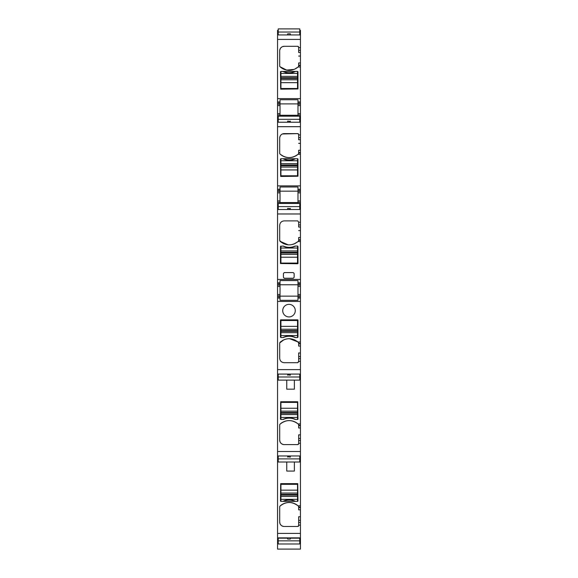 <?xml version="1.0" encoding="UTF-8"?>
<svg xmlns="http://www.w3.org/2000/svg" width="578" height="578" viewBox="0 0 578 578"><rect width="100%" height="100%" fill="white"/><g stroke="black" fill="none" stroke-linecap="round" stroke-linejoin="round"><path stroke-width="0.87" d="M299.772 206.693L300.444 206.693L300.444 213.976L277.556 213.976L300.444 213.976L300.444 222.234L298.645 222.234L300.444 222.234L300.444 282.815L297.973 282.815L297.973 280.576L280.027 280.576L280.027 282.815L277.556 282.815L277.556 208.6L278.228 208.6M300.444 343.354L300.444 343.816L298.645 343.816L298.645 346.063L298.645 342.971L298.645 343.354L300.444 343.354L300.444 342.01L298.645 342.01L300.444 342.01L300.444 301.441L277.556 301.441L300.444 301.441L300.444 282.815M298.645 346.063L300.444 346.063L300.444 343.816M300.444 346.063L300.444 369.602L277.556 369.602L277.556 282.815M299.772 374.985L300.444 374.985L300.444 369.602L277.556 369.602L277.556 374.985L278.228 374.985M300.444 374.985L300.444 451.505L277.556 451.505L277.556 376.921L278.228 376.921M299.772 456.88L300.444 456.88L300.444 451.505M300.444 456.88L300.444 533.407L277.556 533.407L277.556 458.788L278.228 458.788M300.444 542.229L300.444 533.407M300.444 549.1L277.556 549.1L300.444 549.1L300.444 541.991M294.708 69.136L298.024 67.005A13.46 13.46 0 0 1 279.976 66.694L279.687 66.044L279.976 66.694A0.896 0.896 0 0 1 279.687 66.044L279.687 50.806A4.487 4.487 0 0 1 284.174 46.319L297.749 46.319A0.896 0.896 0 0 1 298.645 47.215L298.645 47.663L300.444 47.663L300.444 30.583M300.444 47.663L300.444 101.966L297.973 101.966L297.973 99.719L280.027 99.719L280.027 101.966L277.556 101.966L277.556 30.388L278.228 30.388M279.687 153.329L279.976 153.979A0.896 0.896 0 0 1 279.687 153.329L279.687 138.091A4.487 4.487 0 0 1 284.174 133.605L297.749 133.605A0.896 0.896 0 0 1 298.645 134.501L298.645 134.949L300.444 134.949L300.444 119.408L299.772 119.408L300.444 119.379L300.444 101.966M300.444 134.949L300.444 189.252L297.973 189.252L297.973 186.976L280.027 186.976L280.027 189.252L277.556 189.252L277.556 121.315L278.228 121.315M300.444 206.693L300.444 189.252M300.444 227.046L298.645 227.046L298.645 222.234L298.645 224.914L300.444 224.914M281.407 221.844L280.648 222.602M298.645 222.234L297.749 220.89L284.152 220.89C281.45 221.15 279.954 222.646 279.687 225.377L279.687 240.607L283.393 243.598M292.75 244.407L295.351 243.396M300.444 240.231L298.645 240.231L298.645 237.522L300.444 237.522M300.444 239.769L298.645 239.769L298.645 237.522M298.645 241.575L300.444 241.575L298.645 241.575L298.645 240.607L298.645 241.228M298.645 240.231L298.364 241.264M294.05 243.981L298.024 241.575C291.926 246.076 285.908 245.968 279.976 241.264L288.234 244.862M283.408 273.473L283.408 277.346L284.304 278.249L293.256 278.249L294.144 277.346L294.144 273.473L293.248 272.578L284.297 272.578L283.408 273.473L283.408 277.353M293.256 272.578L284.304 272.578M289.889 247.333A13.915 13.915 0 0 0 294.867 246.156C291.11 247.745 287.345 247.745 283.581 246.156A13.915 13.915 0 0 0 288.234 247.312M297.973 263.554L297.973 246.466L297.526 246.018L294.867 246.156C291.11 247.745 287.345 247.745 283.581 246.156L282.938 246.018A13.915 13.915 0 0 0 295.51 246.018M280.922 254.313L297.526 254.342L280.922 254.342L280.922 246.018L280.474 246.466L280.474 263.554M300.444 279.449L277.556 279.449L300.444 279.449M297.973 282.815L297.973 285.062L300.444 285.062L297.973 285.062L297.973 295.828L300.444 295.828M300.444 296.955L297.973 296.955L297.973 295.828M297.973 296.955L297.973 298.075L300.444 298.075M297.973 298.075L297.973 300.322L280.027 300.322L280.027 298.075L277.556 298.075M298.645 342.01L298.645 342.971L298.024 342.01L289.643 338.694M283.856 339.777L279.687 342.971L279.687 358.23C279.954 360.932 281.45 362.428 284.174 362.695L297.757 362.695L298.645 361.351L300.444 361.351L298.645 361.351L298.645 352.963L298.645 356.539L300.444 356.539M297.526 329.272L280.922 329.243L297.526 329.243L297.526 337.566L297.973 337.119L297.973 320.031M297.786 319.844L280.662 319.844M288.559 336.252A13.915 13.915 0 0 0 283.581 337.429C287.345 335.84 291.11 335.84 294.867 337.429L295.51 337.566A13.915 13.915 0 0 0 282.938 337.566L283.581 337.429C287.345 335.84 291.11 335.84 294.867 337.429A13.915 13.915 0 0 0 290.214 336.266M280.474 320.031L280.474 337.119L280.922 337.566L283.581 337.429M298.364 342.321L294.527 339.799M285.142 339.3L282.584 340.406M280.648 360.983L281.399 361.734M277.556 374.985L277.556 376.885L278.228 376.885M299.772 376.885L300.444 376.885M299.772 376.921L300.444 376.921M298.024 423.905C291.926 419.411 285.908 419.512 279.976 424.216A13.46 13.46 0 0 1 298.024 423.905L298.364 424.216A0.896 0.896 0 0 1 298.645 424.873L298.645 423.905L300.444 423.905M300.444 438.442L298.645 438.442L298.645 434.866L298.645 443.702A0.896 0.896 0 0 1 297.749 444.598L298.645 443.702M279.976 424.216L279.687 424.873L279.976 424.216A0.896 0.896 0 0 0 279.687 424.873L279.687 440.111A4.487 4.487 0 0 0 284.174 444.598L297.749 444.598M286.753 380.114L286.753 389.175L294.383 389.175L294.383 380.114M297.526 414.563L297.526 419.469A0.448 0.448 0 0 0 297.973 419.014L297.749 401.739L280.698 401.739L280.474 419.014A0.448 0.448 0 0 0 280.922 419.469L282.938 419.469A1.568 1.568 0 0 0 283.581 419.332A13.915 13.915 0 0 1 294.867 419.332A1.568 1.568 0 0 0 295.51 419.469A13.915 13.915 0 0 0 282.938 419.469L280.922 419.469L280.922 413.205L297.526 413.205L297.526 414.563L280.922 414.563M297.526 419.469L295.51 419.469M300.444 425.256L298.645 425.256L298.645 427.958L298.645 425.719L300.444 425.719M298.645 424.873L298.364 424.216M279.687 440.111L280.07 441.917M280.388 442.524L281.464 443.687M281.84 443.94L283.538 444.554M283.762 444.576L284.174 444.598M278.228 456.88L277.556 456.88L277.556 451.505M277.556 456.88L277.556 458.788M299.772 458.788L300.444 458.788M277.556 458.824L278.228 458.824M299.772 458.824L300.444 458.824M298.024 505.808C291.926 501.314 285.908 501.415 279.976 506.118A13.46 13.46 0 0 1 298.024 505.808L298.364 506.118A0.896 0.896 0 0 1 298.645 506.776L298.645 505.808L300.444 505.808M300.444 520.337L298.645 520.337L298.645 516.761L298.645 525.597A0.896 0.896 0 0 1 297.749 526.493L298.645 525.597M279.976 506.118L279.687 506.776L279.976 506.118A0.896 0.896 0 0 0 279.687 506.776L279.687 522.006A4.487 4.487 0 0 0 284.174 526.493L297.749 526.493M286.753 462.017L286.753 471.077L294.383 471.077L294.383 462.017M280.698 483.642L280.474 500.916A0.448 0.448 0 0 0 280.922 501.364L282.938 501.364A1.568 1.568 0 0 0 283.581 501.227A13.915 13.915 0 0 1 294.867 501.227A1.568 1.568 0 0 0 295.51 501.364A13.915 13.915 0 0 0 282.938 501.364L297.526 501.364A0.448 0.448 0 0 0 297.973 500.916L297.749 483.642L280.698 483.642M300.444 507.152L298.645 507.152L298.645 509.861L298.645 507.621L300.444 507.621M298.645 506.776L298.364 506.118M279.687 522.006L280.07 523.82M280.388 524.419L281.464 525.583M281.84 525.843L283.538 526.45M283.762 526.479L284.174 526.493M278.228 540.625L277.556 540.625L277.556 533.407M300.444 540.625L299.772 540.625M277.556 549.1L277.556 540.625M300.444 32.187L299.772 32.187M278.228 32.187L277.556 32.187M277.556 34.059L278.228 34.059L277.556 34.059M298.645 67.005L298.645 66.044L298.645 67.005L300.444 67.005M298.024 67.005L298.364 66.694A0.896 0.896 0 0 0 298.645 66.044L298.645 62.951L300.444 62.951M282.938 71.448L280.922 71.448A0.448 0.448 0 0 0 280.474 71.896L280.698 89.171L297.973 88.947L297.973 71.896A0.448 0.448 0 0 0 297.526 71.448L295.51 71.448A1.568 1.568 0 0 0 294.867 71.585A13.915 13.915 0 0 1 283.581 71.585A1.568 1.568 0 0 0 282.938 71.448A13.915 13.915 0 0 0 295.51 71.448L282.938 71.448M300.444 52.475L298.645 52.475L298.645 47.663L298.645 50.344L300.444 50.344M298.645 47.215L297.749 46.319M284.174 46.319L282.367 46.695M281.761 47.02L280.597 48.09M280.344 48.465L279.73 50.17M279.709 50.394L279.687 50.806M279.976 66.694L286.623 70.082L294.05 69.411M300.444 65.198L298.645 65.198L298.645 62.951M298.645 65.661L300.444 65.661M297.973 101.966L297.973 104.206L300.444 104.206L297.973 104.206L297.973 114.979L300.444 114.979M300.444 116.099L297.973 116.099L297.973 114.979M300.444 117.218L299.772 117.218L300.444 117.218M280.027 101.966L280.027 114.979L277.556 114.979L277.556 117.218L278.228 117.218L277.556 117.218L277.556 119.379L278.228 119.379L277.556 119.379L277.556 121.315M299.772 121.315L300.444 121.315M298.645 154.29L298.645 153.329L298.645 154.29L300.444 154.29M298.024 154.29C291.926 158.791 285.908 158.683 279.976 153.979A13.46 13.46 0 0 0 298.024 154.29L298.364 153.979A0.896 0.896 0 0 0 298.645 153.329L298.645 150.237L300.444 150.237M282.938 158.733L280.922 158.733A0.448 0.448 0 0 0 280.474 159.181L280.698 176.456L297.973 176.232L297.973 159.181A0.448 0.448 0 0 0 297.526 158.733L295.51 158.733A1.568 1.568 0 0 0 294.867 158.871A13.915 13.915 0 0 1 283.581 158.871A1.568 1.568 0 0 0 282.938 158.733A13.915 13.915 0 0 0 295.51 158.733L282.938 158.733M300.444 139.76L298.645 139.76L298.645 134.949L298.645 137.629L300.444 137.629M298.645 134.501L297.749 133.605L282.367 133.98M281.761 134.306L280.597 135.375M280.344 135.751L279.73 137.456M279.709 137.68L279.687 138.091M300.444 152.484L298.645 152.484L298.645 150.237M298.645 152.946L300.444 152.946M297.973 189.252L297.973 191.491L300.444 191.491L297.973 191.491L297.973 202.264L300.444 202.264M300.444 203.384L297.973 203.384L297.973 202.264M300.444 204.504L299.772 204.504L300.444 204.504M278.228 206.693L277.556 206.693L278.228 206.664M299.772 206.664L300.444 206.664M277.556 206.693L277.556 208.6M299.772 208.6L300.444 208.6M280.027 189.252L280.027 202.264L277.556 202.264L277.556 204.504L278.228 204.504L277.556 204.504L277.556 206.664M280.027 203.47L280.027 202.264L277.556 202.264L277.556 189.252M280.027 116.185L280.027 114.979L277.556 114.979L277.556 101.966M280.027 298.075L280.027 282.815M280.027 284.752L297.973 284.752M280.027 296.138L297.973 296.138M280.027 103.896L297.973 103.896M280.027 191.152L297.973 191.152L280.027 191.152M280.027 191.491L277.556 191.491M280.027 104.206L277.556 104.206M280.027 295.828L277.556 295.828L280.027 295.828M280.027 285.062L277.556 285.062M280.027 115.268L297.973 115.268M280.027 202.553L297.973 202.553M297.526 164.997L280.922 164.997L280.922 175.784L297.526 175.784L297.526 167.056L280.922 167.056L297.526 167.056L297.526 158.733M280.922 164.997L280.922 163.639L297.526 163.661L280.922 163.639L280.922 158.733M297.526 77.712L280.922 77.712L280.922 79.742L297.526 79.742L297.526 71.448M297.526 82.654L297.526 88.499L280.922 88.499L280.922 82.654L297.526 82.654L297.526 79.771L280.922 79.771L280.922 82.654M280.922 77.712L280.922 76.354L297.526 76.375L280.922 76.354L280.922 71.448M297.526 254.313L297.526 246.018L297.973 246.466L297.749 263.741L280.474 263.517M297.526 257.224L297.526 263.069L280.922 263.069L280.922 257.224L297.526 257.224L297.526 254.342M280.922 254.342L280.922 257.224M280.922 495.1L297.526 495.1L297.526 493.07L280.922 493.07L280.922 501.364M280.922 490.158L280.922 484.313L297.526 484.313L297.526 490.158L280.922 490.158L280.922 493.041L297.526 493.041L297.526 490.158M297.526 495.1L297.526 496.459L280.922 496.459M297.526 501.364L297.526 496.459M297.526 413.205L297.526 411.168L280.922 411.168L280.922 413.205M280.922 408.256L280.922 402.411L297.526 402.411L297.526 408.256L280.922 408.256L280.922 411.146L297.526 411.146L297.526 408.256M280.922 329.272L280.922 337.566M280.922 326.36L280.922 320.515L297.526 320.515L297.526 326.36L280.922 326.36L280.922 329.243M297.526 329.243L297.526 326.36M297.749 362.695L298.645 361.799M298.024 342.01C291.926 337.509 285.908 337.617 279.976 342.321M292.013 316.152A6.286 6.286 0 0 0 294.513 307.626A6.286 6.286 0 0 0 285.987 305.126A6.286 6.286 0 0 0 283.487 313.652A6.286 6.286 0 0 0 292.013 316.152M297.973 337.119L297.749 319.836M295.51 337.566L297.526 337.566M297.749 220.89L284.174 220.89M284.304 278.249L293.248 278.249M294.144 277.346L294.144 273.473M282.938 246.018L280.474 246.466M299.772 540.856L299.772 538.169L290.344 538.169L290.344 539.064L287.656 539.064L287.656 538.169L278.228 538.169L278.228 543.985L299.772 543.985L299.772 540.856L278.228 540.856M287.656 539.064L290.344 539.064M299.772 28.9L278.228 28.9L278.228 32.028L299.772 32.028L299.772 28.9M299.772 34.709L299.772 32.028M278.228 34.709L278.228 32.028M287.656 34.709L287.656 33.82L290.344 33.82L287.656 33.82M290.344 34.709L290.344 33.82M299.772 456.201L299.772 458.881L278.228 458.881L278.228 456.201M287.656 456.786L290.344 457.097L290.344 456.201M287.656 457.097L287.656 456.201M299.772 458.881L299.772 462.017L278.228 462.017L278.228 458.881M299.772 116.185L278.228 116.185L278.228 119.314L299.772 119.314L299.772 116.185M299.772 121.994L299.772 119.314M278.228 121.994L278.228 119.314M287.656 121.994L287.656 121.105L290.344 121.409M290.344 121.994L290.344 121.105M299.772 374.306L299.772 376.986L278.228 376.986L278.228 374.306M287.656 374.891L290.344 375.194L290.344 374.306M287.656 375.194L287.656 374.306M299.772 376.986L299.772 380.114L278.228 380.114L278.228 376.986M299.772 203.47L278.228 203.47L278.228 206.599L299.772 206.599L299.772 203.47M299.772 209.279L299.772 206.599M278.228 209.279L278.228 206.599M287.656 209.279L287.656 208.391L290.344 208.694M290.344 209.279L290.344 208.391M298.645 230.622L300.444 230.622M300.444 283.935L297.973 283.935M300.444 286.406L297.973 286.406M300.444 294.484L297.973 294.484M298.645 352.963L300.444 352.963M300.444 358.671L298.645 358.671M300.444 374.074L277.556 374.074M298.645 443.254L300.444 443.254M298.645 427.958L300.444 427.958M298.645 434.866L300.444 434.866M300.444 440.566L298.645 440.566M300.444 455.977L277.556 455.977M298.645 525.149L300.444 525.149M298.645 509.861L300.444 509.861M298.645 516.761L300.444 516.761M300.444 522.469L298.645 522.469M300.444 537.872L277.556 537.872M300.444 538.754L299.772 538.754L300.444 538.754M278.228 538.754L277.556 538.754L278.228 538.754M300.444 540.372L299.772 540.372M278.228 540.372L277.556 540.372M300.444 32.44L299.772 32.44M278.228 32.44L277.556 32.44M300.444 34.059L299.772 34.059L300.444 34.059M300.444 34.94L277.556 34.94M300.444 39.412L277.556 39.412M277.556 98.6L300.444 98.6M298.645 56.052L300.444 56.052M300.444 103.086L297.973 103.086M300.444 105.557L297.973 105.557M300.444 113.635L297.973 113.635M300.444 122.225L277.556 122.225M300.444 126.69L277.556 126.69M277.556 185.885L300.444 185.885M298.645 143.337L300.444 143.337M300.444 190.372L297.973 190.372M300.444 192.842L297.973 192.842M300.444 200.92L297.973 200.92M300.444 209.511L277.556 209.511M280.027 203.384L277.556 203.384M280.027 200.92L277.556 200.92M280.027 192.842L277.556 192.842M280.027 190.372L277.556 190.372M280.027 116.099L277.556 116.099M280.027 113.635L277.556 113.635M280.027 105.557L277.556 105.557M280.027 103.086L277.556 103.086M280.027 296.955L277.556 296.955M280.027 294.484L277.556 294.484M280.027 286.406L277.556 286.406M280.027 283.935L277.556 283.935M280.922 165.698L297.526 165.698M280.922 169.939L297.526 169.939M280.922 160.749L297.526 160.749M280.922 78.413L297.526 78.413M280.922 73.464L297.526 73.464M280.922 252.983L297.526 252.983M297.526 252.283L280.922 252.283M280.922 250.946L297.526 250.946M280.922 250.924L297.526 250.924M280.922 248.034L297.526 248.034M297.526 494.4L280.922 494.4M297.526 496.437L280.922 496.437M297.526 499.349L280.922 499.349M297.526 412.504L280.922 412.504M297.526 414.534L280.922 414.534M297.526 417.446L280.922 417.446M297.526 330.602L280.922 330.602M280.922 331.302L297.526 331.302M297.526 332.632L280.922 332.632M297.526 332.661L280.922 332.661M297.526 335.543L280.922 335.543M300.444 542.424L299.772 542.424M278.228 542.424L277.556 542.424M300.444 30.388L299.772 30.388"/></g></svg>
